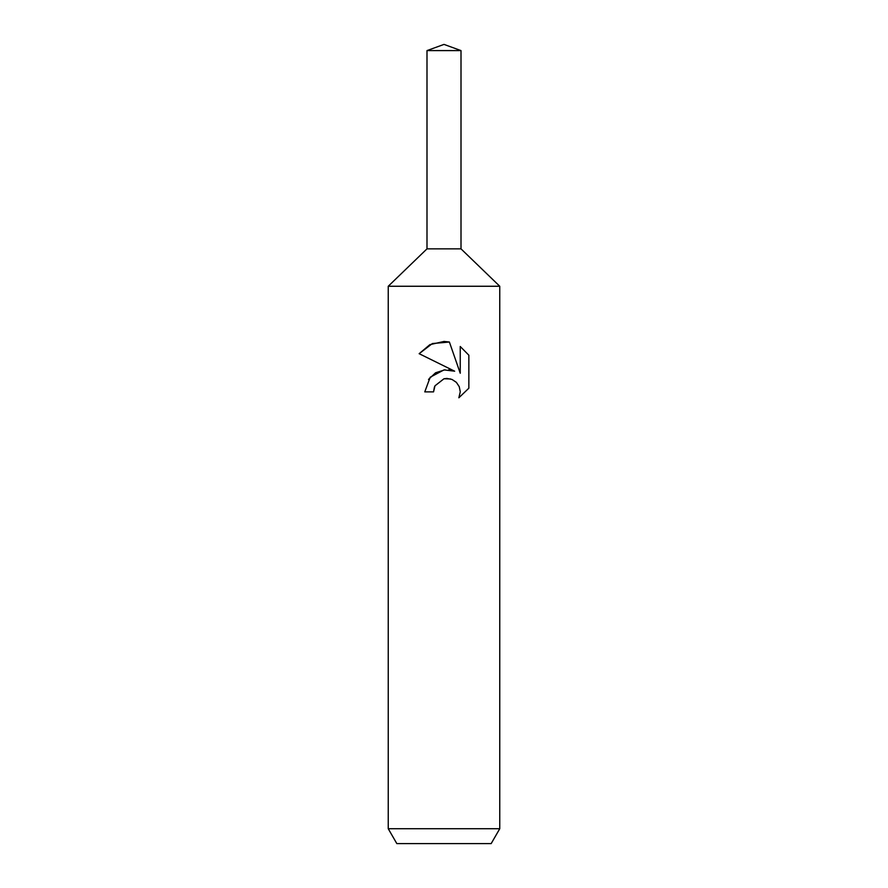 <?xml version="1.0" encoding="UTF-8"?>
<svg xmlns="http://www.w3.org/2000/svg" width="888" height="888" viewBox="0 0 888 888"><rect width="100%" height="100%" fill="white"/><g stroke="black" fill="none" stroke-linecap="round" stroke-linejoin="round"><path stroke-width="1.33" d="M426.995 50.594L461.005 50.594L444 44.4L426.995 50.594L426.995 248.851L444 248.851L426.995 248.851L388.245 286.258L499.755 286.258L499.755 828.726L388.245 828.726L396.825 843.6L491.175 843.6L499.755 828.726M461.005 50.594L461.005 248.851L444 248.851L461.005 248.851L499.755 286.258M444 378.765L434.965 385.825L433.544 391.886L424.764 391.886L430.214 377.222L444 369.896L454.656 371.195L419.147 353.69L429.87 344.666L444 341.447L449.395 342.024L460.239 373.249L460.239 346.498L468.853 355.211L468.853 388.2L458.863 397.78L460.273 391.797L459.251 386.68L456.377 382.362L452.048 379.465L446.908 378.432L444 378.765L450.627 378.965M433.544 391.886L434.443 386.99M458.863 397.78L468.853 388.2M454.656 371.195L448.673 369.808M445.077 369.785L435.564 372.782L428.516 379.431M434.965 385.825L443.956 378.765M468.853 355.211L460.239 346.498M449.395 342.024L432.367 343.545L419.158 353.69M388.245 286.258L388.245 828.726"/></g></svg>
